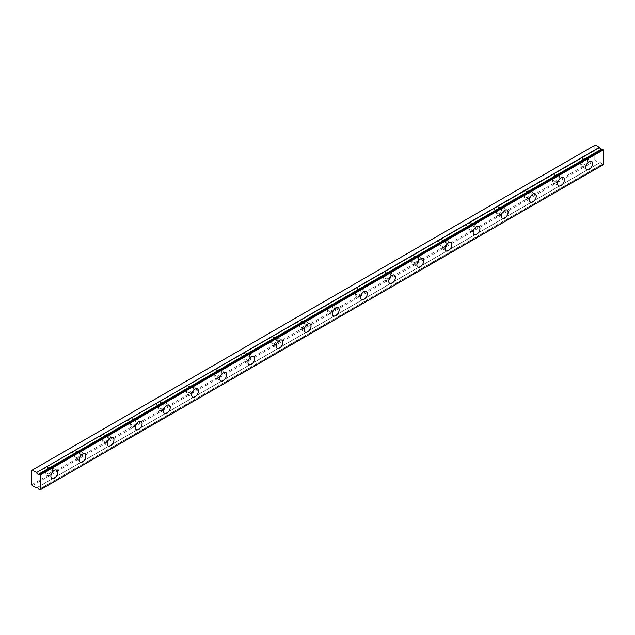 <?xml version="1.0" encoding="UTF-8"?>
<svg xmlns="http://www.w3.org/2000/svg" width="635" height="635" viewBox="0 0 635 635"><rect width="100%" height="100%" fill="white"/><g stroke="black" fill="none" stroke-linecap="round" stroke-linejoin="round"><path stroke-width="0.48" stroke-dasharray="3.17 2.38" d="M584.105 160.258A2.786 1.611 -60 0 1 585.502 160.123A2.786 1.611 -60 0 1 585.93 162.354A2.786 1.611 -60 0 1 584.105 164.814A2.786 1.611 -60 0 1 582.716 164.949A2.786 1.611 -60 0 1 582.287 162.719A2.786 1.611 -60 0 1 584.105 160.258M580.731 158.313A2.786 1.611 -60 0 1 582.12 158.171A2.786 1.611 -60 0 1 582.549 160.409A2.786 1.611 -60 0 1 580.731 162.862A2.786 1.611 -60 0 1 579.334 162.997A2.786 1.611 -60 0 1 578.906 160.766A2.786 1.611 -60 0 1 580.731 158.313M49.205 469.082A2.786 1.611 -60 0 1 50.602 468.947A2.786 1.611 -60 0 1 51.022 471.178A2.786 1.611 -60 0 1 49.205 473.631A2.786 1.611 -60 0 1 47.808 473.773A2.786 1.611 -60 0 1 47.387 471.535A2.786 1.611 -60 0 1 49.205 469.082M45.823 467.13A2.786 1.611 -60 0 1 47.22 466.995A2.786 1.611 -60 0 1 47.649 469.225A2.786 1.611 -60 0 1 45.823 471.686A2.786 1.611 -60 0 1 44.434 471.821A2.786 1.611 -60 0 1 44.005 469.59A2.786 1.611 -60 0 1 45.823 467.13M77.359 452.826A2.786 1.611 -60 0 1 78.748 452.692A2.786 1.611 -60 0 1 79.177 454.922A2.786 1.611 -60 0 1 77.359 457.383A2.786 1.611 -60 0 1 75.962 457.517A2.786 1.611 -60 0 1 75.533 455.287A2.786 1.611 -60 0 1 77.359 452.826M73.977 450.882A2.786 1.611 -60 0 1 75.374 450.739A2.786 1.611 -60 0 1 75.803 452.977A2.786 1.611 -60 0 1 73.977 455.43A2.786 1.611 -60 0 1 72.588 455.565A2.786 1.611 -60 0 1 72.16 453.334A2.786 1.611 -60 0 1 73.977 450.882M105.513 436.578A2.786 1.611 -60 0 1 106.902 436.435A2.786 1.611 -60 0 1 107.331 438.674A2.786 1.611 -60 0 1 105.513 441.127A2.786 1.611 -60 0 1 104.116 441.261A2.786 1.611 -60 0 1 103.688 439.031A2.786 1.611 -60 0 1 105.513 436.578M102.132 434.626A2.786 1.611 -60 0 1 103.529 434.491A2.786 1.611 -60 0 1 103.95 436.721A2.786 1.611 -60 0 1 102.132 439.174A2.786 1.611 -60 0 1 100.735 439.317A2.786 1.611 -60 0 1 100.314 437.078A2.786 1.611 -60 0 1 102.132 434.626M133.66 420.322A2.786 1.611 -60 0 1 135.057 420.187A2.786 1.611 -60 0 1 135.485 422.418A2.786 1.611 -60 0 1 133.66 424.871A2.786 1.611 -60 0 1 132.27 425.013A2.786 1.611 -60 0 1 131.842 422.775A2.786 1.611 -60 0 1 133.66 420.322M130.286 418.37A2.786 1.611 -60 0 1 131.675 418.235A2.786 1.611 -60 0 1 132.104 420.465A2.786 1.611 -60 0 1 130.286 422.926A2.786 1.611 -60 0 1 128.889 423.061A2.786 1.611 -60 0 1 128.46 420.83A2.786 1.611 -60 0 1 130.286 418.37M161.814 404.066A2.786 1.611 -60 0 1 163.211 403.931A2.786 1.611 -60 0 1 163.639 406.162A2.786 1.611 -60 0 1 161.814 408.622A2.786 1.611 -60 0 1 160.425 408.757A2.786 1.611 -60 0 1 159.996 406.527A2.786 1.611 -60 0 1 161.814 404.066M158.44 402.114A2.786 1.611 -60 0 1 159.829 401.979A2.786 1.611 -60 0 1 160.258 404.209A2.786 1.611 -60 0 1 158.44 406.67A2.786 1.611 -60 0 1 157.043 406.805A2.786 1.611 -60 0 1 156.615 404.574A2.786 1.611 -60 0 1 158.44 402.114M189.968 387.81A2.786 1.611 -60 0 1 191.365 387.675A2.786 1.611 -60 0 1 191.786 389.906A2.786 1.611 -60 0 1 189.968 392.366A2.786 1.611 -60 0 1 188.571 392.501A2.786 1.611 -60 0 1 188.15 390.271A2.786 1.611 -60 0 1 189.968 387.81M186.587 385.866A2.786 1.611 -60 0 1 187.984 385.723A2.786 1.611 -60 0 1 188.412 387.961A2.786 1.611 -60 0 1 186.587 390.414A2.786 1.611 -60 0 1 185.198 390.549A2.786 1.611 -60 0 1 184.769 388.318A2.786 1.611 -60 0 1 186.587 385.866M218.123 371.562A2.786 1.611 -60 0 1 219.512 371.419A2.786 1.611 -60 0 1 219.94 373.658A2.786 1.611 -60 0 1 218.123 376.11A2.786 1.611 -60 0 1 216.726 376.245A2.786 1.611 -60 0 1 216.297 374.015A2.786 1.611 -60 0 1 218.123 371.562M214.741 369.61A2.786 1.611 -60 0 1 216.138 369.475A2.786 1.611 -60 0 1 216.567 371.705A2.786 1.611 -60 0 1 214.741 374.158A2.786 1.611 -60 0 1 213.352 374.301A2.786 1.611 -60 0 1 212.923 372.062A2.786 1.611 -60 0 1 214.741 369.61M246.277 355.306A2.786 1.611 -60 0 1 247.666 355.171A2.786 1.611 -60 0 1 248.094 357.402A2.786 1.611 -60 0 1 246.277 359.854A2.786 1.611 -60 0 1 244.88 359.997A2.786 1.611 -60 0 1 244.451 357.759A2.786 1.611 -60 0 1 246.277 355.306M242.895 353.354A2.786 1.611 -60 0 1 244.292 353.219A2.786 1.611 -60 0 1 244.713 355.449A2.786 1.611 -60 0 1 242.895 357.91A2.786 1.611 -60 0 1 241.498 358.045A2.786 1.611 -60 0 1 241.078 355.814A2.786 1.611 -60 0 1 242.895 353.354M274.423 339.05A2.786 1.611 -60 0 1 275.82 338.915A2.786 1.611 -60 0 1 276.249 341.146A2.786 1.611 -60 0 1 274.423 343.606A2.786 1.611 -60 0 1 273.034 343.741A2.786 1.611 -60 0 1 272.606 341.511A2.786 1.611 -60 0 1 274.423 339.05M271.05 337.106A2.786 1.611 -60 0 1 272.439 336.963A2.786 1.611 -60 0 1 272.867 339.201A2.786 1.611 -60 0 1 271.05 341.654A2.786 1.611 -60 0 1 269.653 341.789A2.786 1.611 -60 0 1 269.224 339.558A2.786 1.611 -60 0 1 271.05 337.106M302.577 322.802A2.786 1.611 -60 0 1 303.974 322.659A2.786 1.611 -60 0 1 304.403 324.898A2.786 1.611 -60 0 1 302.577 327.35A2.786 1.611 -60 0 1 301.188 327.485A2.786 1.611 -60 0 1 300.76 325.255A2.786 1.611 -60 0 1 302.577 322.802M299.204 320.85A2.786 1.611 -60 0 1 300.593 320.707A2.786 1.611 -60 0 1 301.022 322.945A2.786 1.611 -60 0 1 299.204 325.398A2.786 1.611 -60 0 1 297.807 325.541A2.786 1.611 -60 0 1 297.378 323.302A2.786 1.611 -60 0 1 299.204 320.85M330.732 306.546A2.786 1.611 -60 0 1 332.129 306.403A2.786 1.611 -60 0 1 332.549 308.642A2.786 1.611 -60 0 1 330.732 311.094A2.786 1.611 -60 0 1 329.335 311.237A2.786 1.611 -60 0 1 328.914 308.999A2.786 1.611 -60 0 1 330.732 306.546M327.35 304.594A2.786 1.611 -60 0 1 328.747 304.459A2.786 1.611 -60 0 1 329.176 306.689A2.786 1.611 -60 0 1 327.35 309.142A2.786 1.611 -60 0 1 325.961 309.285A2.786 1.611 -60 0 1 325.533 307.054A2.786 1.611 -60 0 1 327.35 304.594M358.886 290.29A2.786 1.611 -60 0 1 360.275 290.155A2.786 1.611 -60 0 1 360.704 292.386A2.786 1.611 -60 0 1 358.886 294.838A2.786 1.611 -60 0 1 357.489 294.981A2.786 1.611 -60 0 1 357.06 292.751A2.786 1.611 -60 0 1 358.886 290.29M355.505 288.338A2.786 1.611 -60 0 1 356.902 288.203A2.786 1.611 -60 0 1 357.33 290.433A2.786 1.611 -60 0 1 355.505 292.894A2.786 1.611 -60 0 1 354.116 293.029A2.786 1.611 -60 0 1 353.687 290.798A2.786 1.611 -60 0 1 355.505 288.338M387.04 274.034A2.786 1.611 -60 0 1 388.429 273.899A2.786 1.611 -60 0 1 388.858 276.13A2.786 1.611 -60 0 1 387.04 278.59A2.786 1.611 -60 0 1 385.643 278.725A2.786 1.611 -60 0 1 385.215 276.495A2.786 1.611 -60 0 1 387.04 274.034M383.659 272.09A2.786 1.611 -60 0 1 385.056 271.947A2.786 1.611 -60 0 1 385.477 274.185A2.786 1.611 -60 0 1 383.659 276.638A2.786 1.611 -60 0 1 382.262 276.773A2.786 1.611 -60 0 1 381.841 274.542A2.786 1.611 -60 0 1 383.659 272.09M415.187 257.786A2.786 1.611 -60 0 1 416.584 257.643A2.786 1.611 -60 0 1 417.012 259.882A2.786 1.611 -60 0 1 415.187 262.334A2.786 1.611 -60 0 1 413.798 262.469A2.786 1.611 -60 0 1 413.369 260.239A2.786 1.611 -60 0 1 415.187 257.786M411.813 255.834A2.786 1.611 -60 0 1 413.202 255.699A2.786 1.611 -60 0 1 413.631 257.929A2.786 1.611 -60 0 1 411.813 260.382A2.786 1.611 -60 0 1 410.416 260.525A2.786 1.611 -60 0 1 409.988 258.286A2.786 1.611 -60 0 1 411.813 255.834M443.341 241.53A2.786 1.611 -60 0 1 444.738 241.395A2.786 1.611 -60 0 1 445.167 243.626A2.786 1.611 -60 0 1 443.341 246.078A2.786 1.611 -60 0 1 441.952 246.221A2.786 1.611 -60 0 1 441.523 243.983A2.786 1.611 -60 0 1 443.341 241.53M439.968 239.578A2.786 1.611 -60 0 1 441.357 239.443A2.786 1.611 -60 0 1 441.785 241.673A2.786 1.611 -60 0 1 439.968 244.134A2.786 1.611 -60 0 1 438.571 244.269A2.786 1.611 -60 0 1 438.142 242.038A2.786 1.611 -60 0 1 439.968 239.578M471.495 225.274A2.786 1.611 -60 0 1 472.892 225.139A2.786 1.611 -60 0 1 473.313 227.37A2.786 1.611 -60 0 1 471.495 229.83A2.786 1.611 -60 0 1 470.098 229.965A2.786 1.611 -60 0 1 469.678 227.735A2.786 1.611 -60 0 1 471.495 225.274M468.114 223.322A2.786 1.611 -60 0 1 469.511 223.187A2.786 1.611 -60 0 1 469.94 225.417A2.786 1.611 -60 0 1 468.114 227.878A2.786 1.611 -60 0 1 466.725 228.013A2.786 1.611 -60 0 1 466.296 225.782A2.786 1.611 -60 0 1 468.114 223.322M499.65 209.018A2.786 1.611 -60 0 1 501.039 208.883A2.786 1.611 -60 0 1 501.467 211.114A2.786 1.611 -60 0 1 499.65 213.574A2.786 1.611 -60 0 1 498.253 213.709A2.786 1.611 -60 0 1 497.824 211.479A2.786 1.611 -60 0 1 499.65 209.018M496.268 207.073A2.786 1.611 -60 0 1 497.665 206.931A2.786 1.611 -60 0 1 498.094 209.169A2.786 1.611 -60 0 1 496.268 211.622A2.786 1.611 -60 0 1 494.879 211.765A2.786 1.611 -60 0 1 494.451 209.526A2.786 1.611 -60 0 1 496.268 207.073M527.804 192.77A2.786 1.611 -60 0 1 529.193 192.627A2.786 1.611 -60 0 1 529.622 194.866A2.786 1.611 -60 0 1 527.804 197.318A2.786 1.611 -60 0 1 526.407 197.461A2.786 1.611 -60 0 1 525.978 195.223A2.786 1.611 -60 0 1 527.804 192.77M524.423 190.817A2.786 1.611 -60 0 1 525.82 190.683A2.786 1.611 -60 0 1 526.24 192.913A2.786 1.611 -60 0 1 524.423 195.366A2.786 1.611 -60 0 1 523.026 195.509A2.786 1.611 -60 0 1 522.605 193.27A2.786 1.611 -60 0 1 524.423 190.817M555.95 176.514A2.786 1.611 -60 0 1 557.347 176.379A2.786 1.611 -60 0 1 557.776 178.61A2.786 1.611 -60 0 1 555.95 181.062A2.786 1.611 -60 0 1 554.561 181.205A2.786 1.611 -60 0 1 554.133 178.967A2.786 1.611 -60 0 1 555.95 176.514M552.577 174.561A2.786 1.611 -60 0 1 553.966 174.427A2.786 1.611 -60 0 1 554.395 176.657A2.786 1.611 -60 0 1 552.577 179.118A2.786 1.611 -60 0 1 551.18 179.253A2.786 1.611 -60 0 1 550.751 177.022A2.786 1.611 -60 0 1 552.577 174.561M601.988 148.907A1.992 1.151 60 0 1 601.766 149.114A1.992 1.151 60 0 1 601.456 149.201M584.105 166.434A4.778 2.762 120 0 0 587.224 162.227A4.778 2.762 120 0 0 586.494 158.401A4.778 2.762 120 0 0 584.105 158.639A4.778 2.762 120 0 0 580.985 162.846A4.778 2.762 120 0 0 581.716 166.672A4.778 2.762 120 0 0 584.105 166.434M49.205 475.258A4.778 2.762 120 0 0 52.324 471.051A4.778 2.762 120 0 0 51.594 467.217A4.778 2.762 120 0 0 49.205 467.455A4.778 2.762 120 0 0 46.085 471.67A4.778 2.762 120 0 0 46.815 475.496A4.778 2.762 120 0 0 49.205 475.258M77.359 459.01A4.778 2.762 120 0 0 80.478 454.795A4.778 2.762 120 0 0 79.748 450.969A4.778 2.762 120 0 0 77.359 451.207A4.778 2.762 120 0 0 74.239 455.414A4.778 2.762 120 0 0 74.97 459.24A4.778 2.762 120 0 0 77.359 459.01M105.513 442.754A4.778 2.762 120 0 0 108.633 438.539A4.778 2.762 120 0 0 107.902 434.713A4.778 2.762 120 0 0 105.513 434.951A4.778 2.762 120 0 0 102.386 439.158A4.778 2.762 120 0 0 103.124 442.992A4.778 2.762 120 0 0 105.513 442.754M133.66 426.498A4.778 2.762 120 0 0 136.787 422.291A4.778 2.762 120 0 0 136.049 418.457A4.778 2.762 120 0 0 133.66 418.695A4.778 2.762 120 0 0 130.54 422.91A4.778 2.762 120 0 0 131.27 426.736A4.778 2.762 120 0 0 133.66 426.498M161.814 410.242A4.778 2.762 120 0 0 164.933 406.035A4.778 2.762 120 0 0 164.203 402.209A4.778 2.762 120 0 0 161.814 402.439A4.778 2.762 120 0 0 158.694 406.654A4.778 2.762 120 0 0 159.425 410.48A4.778 2.762 120 0 0 161.814 410.242M189.968 393.994A4.778 2.762 120 0 0 193.088 389.779A4.778 2.762 120 0 0 192.357 385.953A4.778 2.762 120 0 0 189.968 386.191A4.778 2.762 120 0 0 186.849 390.398A4.778 2.762 120 0 0 187.579 394.224A4.778 2.762 120 0 0 189.968 393.994M218.123 377.738A4.778 2.762 120 0 0 221.242 373.523A4.778 2.762 120 0 0 220.512 369.697A4.778 2.762 120 0 0 218.123 369.935A4.778 2.762 120 0 0 215.003 374.142A4.778 2.762 120 0 0 215.733 377.976A4.778 2.762 120 0 0 218.123 377.738M246.277 361.482A4.778 2.762 120 0 0 249.396 357.275A4.778 2.762 120 0 0 248.666 353.441A4.778 2.762 120 0 0 246.277 353.679A4.778 2.762 120 0 0 243.149 357.894A4.778 2.762 120 0 0 243.888 361.72A4.778 2.762 120 0 0 246.277 361.482M274.423 345.226A4.778 2.762 120 0 0 277.551 341.019A4.778 2.762 120 0 0 276.812 337.193A4.778 2.762 120 0 0 274.423 337.431A4.778 2.762 120 0 0 271.304 341.638A4.778 2.762 120 0 0 272.034 345.464A4.778 2.762 120 0 0 274.423 345.226M302.577 328.978A4.778 2.762 120 0 0 305.697 324.763A4.778 2.762 120 0 0 304.967 320.937A4.778 2.762 120 0 0 302.577 321.175A4.778 2.762 120 0 0 299.458 325.382A4.778 2.762 120 0 0 300.188 329.216A4.778 2.762 120 0 0 302.577 328.978M330.732 312.722A4.778 2.762 120 0 0 333.851 308.515A4.778 2.762 120 0 0 333.121 304.681A4.778 2.762 120 0 0 330.732 304.919A4.778 2.762 120 0 0 327.612 309.126A4.778 2.762 120 0 0 328.343 312.96A4.778 2.762 120 0 0 330.732 312.722M358.886 296.466A4.778 2.762 120 0 0 362.006 292.259A4.778 2.762 120 0 0 361.275 288.433A4.778 2.762 120 0 0 358.886 288.663A4.778 2.762 120 0 0 355.767 292.878A4.778 2.762 120 0 0 356.497 296.704A4.778 2.762 120 0 0 358.886 296.466M387.04 280.218A4.778 2.762 120 0 0 390.16 276.003A4.778 2.762 120 0 0 389.43 272.177A4.778 2.762 120 0 0 387.04 272.415A4.778 2.762 120 0 0 383.913 276.622A4.778 2.762 120 0 0 384.651 280.448A4.778 2.762 120 0 0 387.04 280.218M415.187 263.962A4.778 2.762 120 0 0 418.314 259.747A4.778 2.762 120 0 0 417.576 255.921A4.778 2.762 120 0 0 415.187 256.159A4.778 2.762 120 0 0 412.067 260.366A4.778 2.762 120 0 0 412.798 264.2A4.778 2.762 120 0 0 415.187 263.962M443.341 247.706A4.778 2.762 120 0 0 446.461 243.499A4.778 2.762 120 0 0 445.73 239.665A4.778 2.762 120 0 0 443.341 239.903A4.778 2.762 120 0 0 440.222 244.118A4.778 2.762 120 0 0 440.952 247.944A4.778 2.762 120 0 0 443.341 247.706M471.495 231.45A4.778 2.762 120 0 0 474.615 227.243A4.778 2.762 120 0 0 473.885 223.417A4.778 2.762 120 0 0 471.495 223.647A4.778 2.762 120 0 0 468.376 227.862A4.778 2.762 120 0 0 469.106 231.688A4.778 2.762 120 0 0 471.495 231.45M499.65 215.201A4.778 2.762 120 0 0 502.769 210.987A4.778 2.762 120 0 0 502.039 207.161A4.778 2.762 120 0 0 499.65 207.399A4.778 2.762 120 0 0 496.53 211.606A4.778 2.762 120 0 0 497.261 215.432A4.778 2.762 120 0 0 499.65 215.201M527.804 198.945A4.778 2.762 120 0 0 530.923 194.731A4.778 2.762 120 0 0 530.193 190.905A4.778 2.762 120 0 0 527.804 191.143A4.778 2.762 120 0 0 524.677 195.35A4.778 2.762 120 0 0 525.415 199.184A4.778 2.762 120 0 0 527.804 198.945M555.95 182.689A4.778 2.762 120 0 0 559.078 178.483A4.778 2.762 120 0 0 558.34 174.649A4.778 2.762 120 0 0 555.95 174.887A4.778 2.762 120 0 0 552.831 179.102A4.778 2.762 120 0 0 553.561 182.928A4.778 2.762 120 0 0 555.95 182.689M31.75 484.688L594.804 159.607L594.804 145.304L31.75 470.384M603.25 164.743L602.139 164.497L39.084 489.569M594.804 159.607L595.368 160.584L599.551 162.901A1.992 1.151 60 0 1 599.773 162.695A1.992 1.151 60 0 1 601.988 164.314L602.139 164.497M595.368 144.978L594.804 145.304M32.314 485.664L595.368 160.584M602.909 164.941L39.854 490.022M599.551 162.901L37.013 487.688L599.527 162.933M38.941 489.387L601.988 164.314M36.354 487.997L599.408 162.917M582.12 158.171L585.502 160.123M47.22 466.995L50.602 468.947M75.374 450.739L78.748 452.692M103.529 434.491L106.902 436.435M131.675 418.235L135.057 420.187M159.829 401.979L163.211 403.931M187.984 385.723L191.365 387.675M216.138 369.475L219.512 371.419M244.292 353.219L247.666 355.171M272.439 336.963L275.82 338.915M300.593 320.707L303.974 322.659M328.747 304.459L332.129 306.403M356.902 288.203L360.275 290.155M385.056 271.947L388.429 273.899M413.202 255.699L416.584 257.643M441.357 239.443L444.738 241.395M469.511 223.187L472.892 225.139M497.665 206.931L501.039 208.883M525.82 190.683L529.193 192.627M553.966 174.427L557.347 176.379M601.766 149.114L38.711 474.186M586.494 158.401L591.566 161.322M51.594 467.217L56.658 470.146M79.748 450.969L84.812 453.89M107.902 434.713L112.966 437.642M136.049 418.457L141.121 421.386M164.203 402.209L169.275 405.13M192.357 385.953L197.421 388.874M220.512 369.697L225.576 372.626M248.666 353.441L253.73 356.37M276.812 337.193L281.884 340.114M304.967 320.937L310.039 323.866M333.121 304.681L338.185 307.61M361.275 288.433L366.339 291.354M389.43 272.177L394.494 275.098M417.576 255.921L422.648 258.85M445.73 239.665L450.802 242.594M473.885 223.417L478.949 226.338M502.039 207.161L507.103 210.082M530.193 190.905L535.257 193.834M558.34 174.649L563.412 177.578M579.334 162.997L582.716 164.949M44.434 471.821L47.808 473.773M72.588 455.565L75.962 457.517M100.735 439.317L104.116 441.261M128.889 423.061L132.27 425.013M157.043 406.805L160.425 408.757M185.198 390.549L188.571 392.501M213.352 374.301L216.726 376.245M241.498 358.045L244.88 359.997M269.653 341.789L273.034 343.741M297.807 325.541L301.188 327.485M325.961 309.285L329.335 311.237M354.116 293.029L357.489 294.981M382.262 276.773L385.643 278.725M410.416 260.525L413.798 262.469M438.571 244.269L441.952 246.221M466.725 228.013L470.098 229.965M494.879 211.765L498.253 213.709M523.026 195.509L526.407 197.461M551.18 179.253L554.561 181.205M599.773 162.695L36.727 487.775M581.716 166.672L586.788 169.601M46.815 475.496L51.88 478.425M74.97 459.24L80.034 462.169M103.124 442.992L108.188 445.913M131.27 426.736L136.342 429.657M159.425 410.48L164.497 413.409M187.579 394.224L192.643 397.153M215.733 377.976L220.797 380.897M243.888 361.72L248.952 364.649M272.034 345.464L277.106 348.393M300.188 329.216L305.26 332.137M328.343 312.96L333.407 315.881M356.497 296.704L361.561 299.633M384.651 280.448L389.715 283.377M412.798 264.2L417.87 267.121M440.952 247.944L446.024 250.865M469.106 231.688L474.17 234.617M497.261 215.432L502.325 218.361M525.415 199.184L530.479 202.105M553.561 182.928L558.633 185.857"/><path stroke-width="0.95" d="M602.02 148.876L38.941 473.98A1.992 1.151 60 0 1 38.711 474.186A1.992 1.151 60 0 1 37.719 474.091A1.992 1.151 60 0 1 36.497 472.575L599.551 147.495L595.368 144.978L31.75 470.384L31.75 484.688L32.314 485.664L36.497 487.982A1.992 1.151 60 0 1 36.727 487.775A1.992 1.151 60 0 1 38.941 489.387L40.195 489.823L40.195 474.996L39.084 473.964L602.139 148.892L38.997 473.948M601.456 149.201A1.992 1.151 60 0 1 600.774 149.011A1.992 1.151 60 0 1 599.551 147.495M589.177 169.362A4.778 2.762 120 0 0 592.296 165.156A4.778 2.762 120 0 0 591.566 161.322A4.778 2.762 120 0 0 589.177 161.56A4.778 2.762 120 0 0 586.049 165.775A4.778 2.762 120 0 0 586.788 169.601A4.778 2.762 120 0 0 589.177 169.362M54.269 478.187A4.778 2.762 120 0 0 57.396 473.972A4.778 2.762 120 0 0 56.658 470.146A4.778 2.762 120 0 0 54.269 470.384A4.778 2.762 120 0 0 51.149 474.591A4.778 2.762 120 0 0 51.88 478.425A4.778 2.762 120 0 0 54.269 478.187M82.423 461.931A4.778 2.762 120 0 0 85.542 457.724A4.778 2.762 120 0 0 84.812 453.89A4.778 2.762 120 0 0 82.423 454.128A4.778 2.762 120 0 0 79.304 458.343A4.778 2.762 120 0 0 80.034 462.169A4.778 2.762 120 0 0 82.423 461.931M110.577 445.675A4.778 2.762 120 0 0 113.697 441.468A4.778 2.762 120 0 0 112.966 437.642A4.778 2.762 120 0 0 110.577 437.872A4.778 2.762 120 0 0 107.458 442.087A4.778 2.762 120 0 0 108.188 445.913A4.778 2.762 120 0 0 110.577 445.675M138.732 429.427A4.778 2.762 120 0 0 141.851 425.212A4.778 2.762 120 0 0 141.121 421.386A4.778 2.762 120 0 0 138.732 421.624A4.778 2.762 120 0 0 135.612 425.831A4.778 2.762 120 0 0 136.342 429.657A4.778 2.762 120 0 0 138.732 429.427M166.886 413.171A4.778 2.762 120 0 0 170.005 408.964A4.778 2.762 120 0 0 169.275 405.13A4.778 2.762 120 0 0 166.886 405.368A4.778 2.762 120 0 0 163.759 409.575A4.778 2.762 120 0 0 164.497 413.409A4.778 2.762 120 0 0 166.886 413.171M195.032 396.915A4.778 2.762 120 0 0 198.16 392.708A4.778 2.762 120 0 0 197.421 388.874A4.778 2.762 120 0 0 195.032 389.112A4.778 2.762 120 0 0 191.913 393.327A4.778 2.762 120 0 0 192.643 397.153A4.778 2.762 120 0 0 195.032 396.915M223.187 380.659A4.778 2.762 120 0 0 226.306 376.452A4.778 2.762 120 0 0 225.576 372.626A4.778 2.762 120 0 0 223.187 372.864A4.778 2.762 120 0 0 220.067 377.071A4.778 2.762 120 0 0 220.797 380.897A4.778 2.762 120 0 0 223.187 380.659M251.341 364.411A4.778 2.762 120 0 0 254.46 360.196A4.778 2.762 120 0 0 253.73 356.37A4.778 2.762 120 0 0 251.341 356.608A4.778 2.762 120 0 0 248.222 360.815A4.778 2.762 120 0 0 248.952 364.649A4.778 2.762 120 0 0 251.341 364.411M279.495 348.155A4.778 2.762 120 0 0 282.615 343.948A4.778 2.762 120 0 0 281.884 340.114A4.778 2.762 120 0 0 279.495 340.352A4.778 2.762 120 0 0 276.376 344.567A4.778 2.762 120 0 0 277.106 348.393A4.778 2.762 120 0 0 279.495 348.155M307.65 331.899A4.778 2.762 120 0 0 310.769 327.692A4.778 2.762 120 0 0 310.039 323.866A4.778 2.762 120 0 0 307.65 324.096A4.778 2.762 120 0 0 304.522 328.311A4.778 2.762 120 0 0 305.26 332.137A4.778 2.762 120 0 0 307.65 331.899M335.796 315.651A4.778 2.762 120 0 0 338.923 311.436A4.778 2.762 120 0 0 338.185 307.61A4.778 2.762 120 0 0 335.796 307.848A4.778 2.762 120 0 0 332.676 312.055A4.778 2.762 120 0 0 333.407 315.881A4.778 2.762 120 0 0 335.796 315.651M363.95 299.395A4.778 2.762 120 0 0 367.07 295.18A4.778 2.762 120 0 0 366.339 291.354A4.778 2.762 120 0 0 363.95 291.592A4.778 2.762 120 0 0 360.831 295.799A4.778 2.762 120 0 0 361.561 299.633A4.778 2.762 120 0 0 363.95 299.395M392.105 283.139A4.778 2.762 120 0 0 395.224 278.932A4.778 2.762 120 0 0 394.494 275.098A4.778 2.762 120 0 0 392.105 275.336A4.778 2.762 120 0 0 388.985 279.551A4.778 2.762 120 0 0 389.715 283.377A4.778 2.762 120 0 0 392.105 283.139M420.259 266.883A4.778 2.762 120 0 0 423.378 262.676A4.778 2.762 120 0 0 422.648 258.85A4.778 2.762 120 0 0 420.259 259.08A4.778 2.762 120 0 0 417.139 263.295A4.778 2.762 120 0 0 417.87 267.121A4.778 2.762 120 0 0 420.259 266.883M448.413 250.634A4.778 2.762 120 0 0 451.533 246.42A4.778 2.762 120 0 0 450.802 242.594A4.778 2.762 120 0 0 448.413 242.832A4.778 2.762 120 0 0 445.286 247.039A4.778 2.762 120 0 0 446.024 250.865A4.778 2.762 120 0 0 448.413 250.634M476.56 234.378A4.778 2.762 120 0 0 479.687 230.172A4.778 2.762 120 0 0 478.949 226.338A4.778 2.762 120 0 0 476.56 226.576A4.778 2.762 120 0 0 473.44 230.783A4.778 2.762 120 0 0 474.17 234.617A4.778 2.762 120 0 0 476.56 234.378M504.714 218.123A4.778 2.762 120 0 0 507.833 213.916A4.778 2.762 120 0 0 507.103 210.082A4.778 2.762 120 0 0 504.714 210.32A4.778 2.762 120 0 0 501.594 214.535A4.778 2.762 120 0 0 502.325 218.361A4.778 2.762 120 0 0 504.714 218.123M532.868 201.866A4.778 2.762 120 0 0 535.988 197.66A4.778 2.762 120 0 0 535.257 193.834A4.778 2.762 120 0 0 532.868 194.072A4.778 2.762 120 0 0 529.749 198.279A4.778 2.762 120 0 0 530.479 202.105A4.778 2.762 120 0 0 532.868 201.866M561.022 185.618A4.778 2.762 120 0 0 564.142 181.404A4.778 2.762 120 0 0 563.412 177.578A4.778 2.762 120 0 0 561.022 177.816A4.778 2.762 120 0 0 557.903 182.023A4.778 2.762 120 0 0 558.633 185.857A4.778 2.762 120 0 0 561.022 185.618M602.139 148.892L603.25 149.923L603.25 164.743L40.195 489.823M599.408 147.312L36.497 472.575M36.354 472.392L32.314 470.059M40.195 474.996L603.25 149.923M39.854 474.416L602.909 149.336"/></g></svg>
